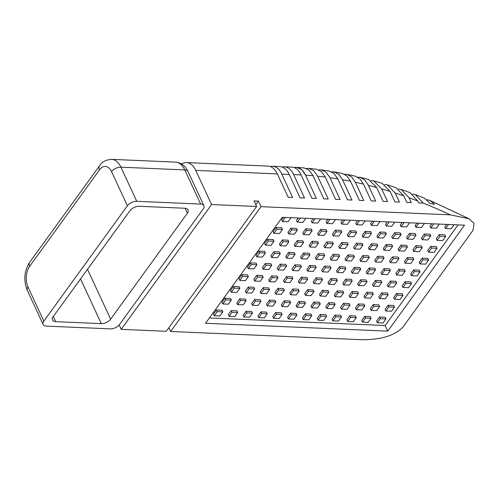 <?xml version="1.0" encoding="UTF-8"?>
<svg xmlns="http://www.w3.org/2000/svg" width="499" height="499" viewBox="0 0 499 499"><rect width="100%" height="100%" fill="white"/><g stroke="black" fill="none" stroke-linecap="round" stroke-linejoin="round"><path stroke-width="0.75" d="M444.846 234.829L439.232 234.586L436.276 238.678L437.055 240.356L442.663 240.599L445.626 236.514L444.846 234.829M427.793 258.376L422.179 258.139L419.216 262.224L419.996 263.902L425.61 264.146L428.572 260.06L427.793 258.376M410.733 281.929L405.119 281.686L402.163 285.771L402.942 287.449L408.556 287.692L411.513 283.607L410.733 281.929M393.68 305.475L388.066 305.232L385.103 309.318L385.883 310.996L391.497 311.239L394.459 307.153L393.68 305.475M298.302 218.001L296.487 220.502L297.267 222.18L302.881 222.423L305.837 218.325M327.968 219.279L326.153 221.781L326.932 223.465L332.546 223.702L335.496 219.604M357.627 220.558L355.812 223.065L356.592 224.743L362.205 224.987L365.162 220.882M387.293 221.837L385.478 224.344L386.257 226.022L391.871 226.265L394.821 222.161M416.952 223.115L415.137 225.623L415.916 227.301L421.53 227.544L424.487 223.44M281.704 227.793L276.09 227.55L273.128 231.636L273.907 233.314L279.521 233.557L282.484 229.471L281.704 227.793M311.364 229.072L305.75 228.829L302.793 232.914L303.573 234.599L309.187 234.836L312.143 230.75L311.364 229.072M341.029 230.351L335.415 230.108L332.453 234.193L333.232 235.877L338.846 236.121L341.809 232.029L341.029 230.351M370.688 231.63L365.075 231.386L362.118 235.478L362.898 237.156L368.512 237.399L371.468 233.314L370.688 231.63M400.354 232.914L394.74 232.671L391.777 236.757L392.557 238.435L398.171 238.678L401.134 234.592L400.354 232.914M430.013 234.193L424.399 233.95L421.443 238.035L422.223 239.713L427.836 239.957L430.793 235.871L430.013 234.193M288.004 240.206L282.39 239.963L279.434 244.048L280.213 245.733L285.827 245.97L288.784 241.884L288.004 240.206M317.67 241.485L312.056 241.242L309.093 245.327L309.873 247.011L315.487 247.255L318.449 243.163L317.67 241.485M347.329 242.763L341.715 242.52L338.759 246.612L339.538 248.29L345.152 248.533L348.109 244.448L347.329 242.763M376.995 244.042L371.381 243.805L368.418 247.891L369.198 249.569L374.811 249.812L377.774 245.726L376.995 244.042M406.654 245.327L401.04 245.084L398.083 249.169L398.863 250.847L404.477 251.091L407.434 247.005L406.654 245.327M264.651 251.34L259.037 251.097L256.074 255.182L256.854 256.86L262.468 257.104L265.424 253.018L264.651 251.34M294.31 252.619L288.696 252.375L285.734 256.461L286.513 258.145L292.127 258.388L295.09 254.297L294.31 252.619M323.97 253.897L318.362 253.654L315.399 257.746L316.179 259.424L321.793 259.667L324.749 255.582L323.97 253.897M353.635 255.176L348.021 254.939L345.059 259.025L345.838 260.703L351.452 260.946L354.415 256.86L353.635 255.176M383.294 256.461L377.681 256.218L374.724 260.303L375.504 261.981L381.117 262.224L384.074 258.139L383.294 256.461M412.96 257.74L407.346 257.496L404.383 261.582L405.163 263.26L410.777 263.503L413.74 259.418L412.96 257.74M270.951 263.753L265.337 263.509L262.38 267.595L263.16 269.279L268.768 269.522L271.73 265.431L270.951 263.753M300.616 265.031L295.003 264.788L292.04 268.88L292.819 270.558L298.433 270.801L301.396 266.709L300.616 265.031M330.276 266.31L324.662 266.073L321.705 270.159L322.479 271.836L328.093 272.08L331.055 267.994L330.276 266.31M359.935 267.595L354.327 267.352L351.365 271.437L352.144 273.115L357.758 273.358L360.715 269.273L359.935 267.595M389.6 268.874L383.987 268.63L381.024 272.716L381.804 274.394L387.417 274.637L390.38 270.552L389.6 268.874M247.591 274.887L241.978 274.643L239.021 278.729L239.801 280.413L245.414 280.65L248.371 276.565L247.591 274.887M277.257 276.165L271.643 275.922L268.68 280.014L269.46 281.692L275.074 281.935L278.037 277.843L277.257 276.165M306.916 277.444L301.302 277.207L298.346 281.293L299.126 282.97L304.733 283.214L307.696 279.128L306.916 277.444M336.582 278.729L330.968 278.486L328.005 282.571L328.785 284.249L334.399 284.492L337.361 280.407L336.582 278.729M366.241 280.008L360.627 279.764L357.671 283.85L358.45 285.528L364.058 285.771L367.021 281.686L366.241 280.008M395.907 281.286L390.293 281.043L387.33 285.129L388.11 286.813L393.723 287.05L396.686 282.964L395.907 281.286M253.897 287.299L248.284 287.056L245.321 291.148L246.101 292.826L251.714 293.069L254.677 288.977L253.897 287.299M283.557 288.578L277.943 288.341L274.986 292.426L275.766 294.104L281.38 294.348L284.336 290.262L283.557 288.578M313.222 289.863L307.609 289.62L304.646 293.705L305.425 295.383L311.039 295.626L314.002 291.541L313.222 289.863M342.882 291.142L337.268 290.898L334.311 294.984L335.091 296.662L340.705 296.905L343.661 292.819L342.882 291.142M372.547 292.42L366.933 292.177L363.971 296.263L364.75 297.947L370.364 298.184L373.327 294.098L372.547 292.42M230.538 298.433L224.924 298.19L221.961 302.282L222.741 303.96L228.355 304.203L231.318 300.111L230.538 298.433M260.197 299.712L254.584 299.475L251.627 303.56L252.407 305.238L258.02 305.482L260.977 301.396L260.197 299.712M289.863 300.997L284.249 300.754L281.286 304.839L282.066 306.517L287.68 306.76L290.643 302.675L289.863 300.997M319.522 302.275L313.908 302.032L310.952 306.118L311.732 307.796L317.345 308.039L320.302 303.953L319.522 302.275M349.188 303.554L343.574 303.311L340.611 307.396L341.391 309.081L347.005 309.318L349.967 305.232L349.188 303.554M378.847 304.833L373.233 304.59L370.277 308.681L371.056 310.359L376.67 310.603L379.627 306.511L378.847 304.833M236.838 310.846L231.224 310.609L228.268 314.694L229.047 316.372L234.661 316.616L237.618 312.53L236.838 310.846M266.503 312.131L260.89 311.887L257.927 315.973L258.707 317.651L264.32 317.894L267.283 313.809L266.503 312.131M296.163 313.409L290.549 313.166L287.592 317.252L288.372 318.93L293.986 319.173L296.942 315.087L296.163 313.409M325.828 314.688L320.215 314.445L317.252 318.53L318.031 320.215L323.645 320.452L326.608 316.366L325.828 314.688M355.488 315.967L349.874 315.724L346.917 319.815L347.697 321.493L353.311 321.736L356.267 317.645L355.488 315.967M385.153 317.245L379.539 317.008L376.577 321.094L377.356 322.772L382.97 323.015L385.933 318.93L385.153 317.245M209.393 317.95L385.172 325.535L458.07 224.893M370.32 316.609L364.707 316.366L361.744 320.452L362.524 322.129L368.137 322.373L371.1 318.287L370.32 316.609M340.655 315.331L335.047 315.087L332.084 319.173L332.864 320.851L338.478 321.094L341.435 317.008L340.655 315.331M310.996 314.046L305.382 313.809L302.419 317.894L303.199 319.572L308.812 319.815L311.775 315.73L310.996 314.046M281.336 312.767L275.722 312.524L272.76 316.616L273.539 318.293L279.153 318.537L282.11 314.445L281.336 312.767M251.671 311.488L246.057 311.245L243.1 315.331L243.874 317.015L249.488 317.252L252.45 313.166L251.671 311.488M222.011 310.21L216.398 309.966L213.435 314.052L214.214 315.73L219.828 315.973L222.791 311.887L222.011 310.21M364.014 304.197L358.401 303.953L355.444 308.039L356.224 309.717L361.837 309.96L364.794 305.875L364.014 304.197M334.355 302.912L328.741 302.675L325.778 306.76L326.558 308.438L332.172 308.681L335.135 304.596L334.355 302.912M304.689 301.633L299.076 301.39L296.119 305.482L296.899 307.159L302.513 307.403L305.469 303.311L304.689 301.633M275.03 300.354L269.416 300.111L266.454 304.197L267.233 305.881L272.847 306.118L275.81 302.032L275.03 300.354M245.365 299.076L239.757 298.832L236.794 302.918L237.574 304.596L243.188 304.839L246.144 300.754L245.365 299.076M387.374 293.063L381.76 292.819L378.803 296.905L379.583 298.583L385.197 298.826L388.153 294.741L387.374 293.063M357.714 291.778L352.101 291.541L349.138 295.626L349.918 297.304L355.531 297.547L358.494 293.462L357.714 291.778M328.049 290.499L322.435 290.256L319.479 294.348L320.258 296.026L325.872 296.269L328.829 292.177L328.049 290.499M298.39 289.22L292.776 288.977L289.813 293.063L290.593 294.747L296.206 294.984L299.169 290.898L298.39 289.22M268.724 287.942L263.11 287.698L260.154 291.784L260.933 293.462L266.547 293.705L269.504 289.62L268.724 287.942M239.065 286.663L233.451 286.42L230.488 290.505L231.268 292.183L236.882 292.426L239.844 288.341L239.065 286.663M381.074 280.644L375.46 280.407L372.497 284.492L373.277 286.17L378.891 286.414L381.854 282.328L381.074 280.644M351.408 279.365L345.795 279.122L342.838 283.214L343.618 284.892L349.231 285.135L352.188 281.043L351.408 279.365M321.749 278.086L316.135 277.843L313.172 281.929L313.952 283.613L319.566 283.85L322.529 279.764L321.749 278.086M292.083 276.808L286.47 276.565L283.513 280.65L284.293 282.328L289.907 282.571L292.863 278.486L292.083 276.808M262.424 275.529L256.81 275.286L253.848 279.371L254.627 281.049L260.241 281.293L263.204 277.207L262.424 275.529M404.433 269.51L398.82 269.273L395.857 273.358L396.636 275.036L402.25 275.28L405.213 271.194L404.433 269.51M374.768 268.231L369.154 267.988L366.197 272.08L366.977 273.758L372.591 274.001L375.547 269.909L374.768 268.231M345.108 266.953L339.495 266.709L336.532 270.795L337.312 272.479L342.925 272.722L345.888 268.63L345.108 266.953M315.443 265.674L309.829 265.431L306.873 269.516L307.652 271.194L313.266 271.437L316.223 267.352L315.443 265.674M285.784 264.395L280.17 264.152L277.207 268.237L277.987 269.915L283.6 270.159L286.563 266.073L285.784 264.395M256.118 263.11L250.504 262.873L247.548 266.959L248.327 268.637L253.941 268.88L256.898 264.794L256.118 263.11M398.127 257.097L392.513 256.854L389.557 260.946L390.337 262.624L395.95 262.867L398.907 258.781L398.127 257.097M368.468 255.819L362.854 255.575L359.891 259.661L360.671 261.345L366.285 261.588L369.248 257.496L368.468 255.819M338.802 254.54L333.189 254.297L330.232 258.382L331.012 260.06L336.625 260.303L339.582 256.218L338.802 254.54M309.143 253.261L303.529 253.018L300.566 257.104L301.346 258.781L306.96 259.025L309.923 254.939L309.143 253.261M279.477 251.976L273.864 251.739L270.907 255.825L271.687 257.503L277.301 257.746L280.257 253.66L279.477 251.976M421.487 245.963L415.873 245.72L412.916 249.812L413.696 251.49L419.31 251.733L422.266 247.647L421.487 245.963M391.827 244.685L386.214 244.441L383.251 248.527L384.03 250.211L389.644 250.454L392.607 246.363L391.827 244.685M362.162 243.406L356.548 243.163L353.591 247.248L354.371 248.932L359.985 249.169L362.941 245.084L362.162 243.406M332.502 242.127L326.889 241.884L323.926 245.97L324.706 247.647L330.319 247.891L333.282 243.805L332.502 242.127M302.837 240.842L297.223 240.605L294.267 244.691L295.046 246.369L300.66 246.612L303.617 242.526L302.837 240.842M273.178 239.564L267.564 239.32L264.601 243.412L265.381 245.09L270.994 245.333L273.957 241.248L273.178 239.564M415.187 233.551L409.573 233.307L406.61 237.393L407.39 239.077L413.004 239.32L415.966 235.229L415.187 233.551M385.521 232.272L379.907 232.029L376.951 236.114L377.731 237.798L383.338 238.035L386.301 233.95L385.521 232.272M355.862 230.993L350.248 230.75L347.285 234.836L348.065 236.514L353.679 236.757L356.642 232.671L355.862 230.993M326.196 229.715L320.583 229.471L317.626 233.557L318.406 235.235L324.019 235.478L326.976 231.393L326.196 229.715M296.537 228.43L290.923 228.186L287.96 232.278L288.74 233.956L294.354 234.199L297.317 230.114L296.537 228.43M431.785 223.758L429.97 226.265L430.749 227.943L436.363 228.186L439.313 224.082L433.7 223.839M402.119 222.479L400.304 224.98L401.084 226.665L406.697 226.902L409.654 222.804L404.04 222.56M372.46 221.194L370.645 223.702L371.424 225.38L377.038 225.623L380.001 221.537L374.375 221.282M342.794 219.916L340.985 222.423L341.765 224.101L347.373 224.344L350.335 220.259L344.715 220.003M313.135 218.637L311.32 221.144L312.1 222.822L317.713 223.065L320.676 218.98L315.056 218.718M283.469 217.358L281.661 219.866L282.44 221.544L288.048 221.787L291.004 217.683L285.391 217.439M402.206 293.699L396.593 293.456L393.636 297.547L394.416 299.225L400.023 299.469L402.986 295.377L402.206 293.699M419.26 270.152L413.652 269.909L410.689 273.995L411.469 275.679L417.083 275.916L420.039 271.83L419.26 270.152M436.319 246.606L430.706 246.363L427.743 250.448L428.522 252.132L434.136 252.369L437.099 248.284L436.319 246.606M446.617 224.394L444.802 226.902L445.582 228.579L451.196 228.823L454.152 224.737L448.532 224.481L445.582 228.579M187.387 213.21L110.635 319.173A7.323 3.936 -24.9 0 1 101.291 323.626L55.701 321.662A7.323 3.936 -24.9 0 1 52.47 320.034A7.323 3.936 -24.9 0 1 53.181 316.697L129.933 210.734A7.323 3.936 -24.9 0 1 139.271 206.28L184.867 208.245A7.323 3.936 -24.9 0 1 188.092 209.873A7.323 3.936 -24.9 0 1 187.387 213.21L185.085 208.258M136.751 201.315L200.66 204.072L184.805 169.922L120.901 167.165L136.751 201.315A7.323 3.936 155.1 0 0 127.407 205.769L111.558 171.619A14.639 8.558 -87.5 0 0 99.538 169.841L29.609 266.385A14.639 8.558 -87.5 0 0 27.988 287L43.837 321.15L127.407 205.769M43.837 321.15A7.323 3.936 155.1 0 0 43.126 324.487A7.323 3.936 155.1 0 0 46.357 326.115L110.26 328.872A7.323 3.936 155.1 0 0 119.604 324.419L203.18 209.037A7.323 3.936 155.1 0 0 203.885 205.7A7.323 3.936 155.1 0 0 200.66 204.072M82.803 275.791L87.256 269.653M164.134 161.62L116.523 159.568M464.519 225.168L282.291 217.308L205.538 323.271L387.773 331.136L464.519 225.168M415.293 194.598L424.262 198.128L430.406 203.667L434.585 204.234L429.695 200.361L469.048 218.774L474.05 223.34L472.977 230.388L403.049 326.939C392.239 338.596 372.229 340.05 359.916 339.644L170.621 331.479L261.014 206.673L450.31 214.844A336.538 204.403 35.9 0 0 423.152 203.112L415.293 194.598L412.579 194.055M469.048 218.774L450.31 214.844M429.695 200.361L426.926 199.719M401.159 189.445L409.96 192.595L417.825 201.035A336.538 204.403 35.9 0 0 409.049 197.779L401.159 189.445L398.495 188.996M387.28 184.867L395.925 187.661L403.834 195.932A336.538 204.403 35.9 0 0 395.233 193.057L387.28 184.867L384.667 184.511M373.645 180.844L382.14 183.295L390.118 191.435A336.538 204.403 35.9 0 0 381.679 188.915L373.645 180.844L371.075 180.569M360.241 177.345L368.593 179.472L376.664 187.505A336.538 204.403 35.9 0 0 368.387 185.322L364.781 180.014L360.241 177.345L357.714 177.157M347.055 174.363L355.269 176.166L359.841 178.804L363.465 184.119A336.538 204.403 35.9 0 0 355.344 182.272L351.676 176.939L347.055 174.363L344.578 174.257M334.087 171.874L342.164 173.371L346.824 175.916L350.51 181.262A336.538 204.403 35.9 0 0 342.539 179.734L338.802 174.363L334.087 171.874L331.648 171.849M321.319 169.878L329.271 171.07L334.024 173.521L337.798 178.916A336.538 204.403 35.9 0 0 329.97 177.706L326.146 172.28L321.319 169.878L318.93 169.928M308.756 168.363L316.584 169.255L321.456 171.612L325.311 177.07A336.538 204.403 35.9 0 0 317.626 176.172L313.709 170.67L308.756 168.363L306.405 168.487M296.4 167.327L301.745 169.554L305.519 175.13A21.962 12.843 -87.5 0 0 296.231 167.321A21.962 12.843 -87.5 0 0 293.992 167.558M284.368 166.809L291.784 167.128A21.962 12.843 92.5 0 1 301.072 174.937L293.655 174.619A21.962 12.843 -87.5 0 0 284.368 166.809A21.962 12.843 -87.5 0 0 282.128 167.046M272.504 166.298L279.914 166.616A21.962 12.843 92.5 0 1 289.202 174.425L281.792 174.107A21.962 12.843 -87.5 0 0 272.504 166.298A21.962 12.843 -87.5 0 0 270.265 166.535M281.792 174.107L292.645 197.492L288.191 197.298L277.338 173.914L195.745 170.396L211.595 204.54L256.654 206.486L166.261 331.286L121.201 329.346L119.167 324.968M168.862 327.693L170.621 331.479M255.812 204.671L258.413 201.078L254.053 200.891L256.654 206.486M258.413 201.078L261.014 206.673M423.152 203.112L418.705 202.931L417.825 201.035M409.049 197.779L411.295 202.606L406.841 202.419L403.834 195.932M395.233 193.057L399.425 202.095L394.977 201.902L390.118 191.435M381.679 188.915L387.561 201.584L383.113 201.39L376.664 187.505M368.387 185.322L375.697 201.072L371.244 200.879L363.465 184.119M355.344 182.272L363.833 200.561L359.38 200.367L350.51 181.262M342.539 179.734L351.97 200.049L347.516 199.856L337.798 178.916M329.97 177.706L340.1 199.538L335.652 199.344L325.311 177.07M317.626 176.172L328.236 199.026L323.789 198.833L313.06 175.723A336.538 204.403 35.9 0 0 305.681 175.137M305.519 175.13L316.372 198.515L311.919 198.321L301.072 174.937M293.655 174.619L304.509 198.003L300.055 197.81L289.202 174.425M211.595 204.54L121.201 329.346M195.745 170.396A21.962 12.843 -87.5 0 0 186.458 162.587A21.962 12.843 -87.5 0 0 181.58 163.978M186.458 162.587L268.05 166.105A21.962 12.843 92.5 0 1 277.338 173.914M296.737 167.346L304.097 167.913L309.099 170.19L313.06 175.723M385.172 325.535L387.773 331.136M385.933 318.93L380.319 318.686L379.539 317.008M380.319 318.686L377.356 322.772M371.1 318.287L365.486 318.044L364.707 316.366M365.486 318.044L362.524 322.129M356.267 317.645L350.654 317.408L349.874 315.724M350.654 317.408L347.697 321.493M341.435 317.008L335.827 316.765L335.047 315.087M335.827 316.765L332.864 320.851M326.608 316.366L320.994 316.123L320.215 314.445M320.994 316.123L318.031 320.215M311.775 315.73L306.161 315.487L305.382 313.809M306.161 315.487L303.199 319.572M296.942 315.087L291.329 314.844L290.549 313.166M291.329 314.844L288.372 318.93M282.11 314.445L276.502 314.208L275.722 312.524M276.502 314.208L273.539 318.293M267.283 313.809L261.669 313.565L260.89 311.887M261.669 313.565L258.707 317.651M252.45 313.166L246.837 312.923L246.057 311.245M246.837 312.923L243.874 317.015M237.618 312.53L232.004 312.287L231.224 310.609M232.004 312.287L229.047 316.372M222.791 311.887L217.177 311.644L216.398 309.966M217.177 311.644L214.214 315.73M379.627 306.511L374.013 306.274L373.233 304.59M374.013 306.274L371.056 310.359M364.794 305.875L359.18 305.631L358.401 303.953M359.18 305.631L356.224 309.717M349.967 305.232L344.354 304.989L343.574 303.311M344.354 304.989L341.391 309.081M335.135 304.596L329.521 304.353L328.741 302.675M329.521 304.353L326.558 308.438M320.302 303.953L314.688 303.71L313.908 302.032M314.688 303.71L311.732 307.796M305.469 303.311L299.855 303.074L299.076 301.39M299.855 303.074L296.899 307.159M290.643 302.675L285.029 302.431L284.249 300.754M285.029 302.431L282.066 306.517M275.81 302.032L270.196 301.789L269.416 300.111M270.196 301.789L267.233 305.881M260.977 301.396L255.363 301.153L254.584 299.475M255.363 301.153L252.407 305.238M246.144 300.754L240.537 300.51L239.757 298.832M240.537 300.51L237.574 304.596M231.318 300.111L225.704 299.874L224.924 298.19M225.704 299.874L222.741 303.96M388.153 294.741L382.54 294.497L381.76 292.819M382.54 294.497L379.583 298.583M373.327 294.098L367.713 293.855L366.933 292.177M367.713 293.855L364.75 297.947M358.494 293.462L352.88 293.219L352.101 291.541M352.88 293.219L349.918 297.304M343.661 292.819L338.048 292.576L337.268 290.898M338.048 292.576L335.091 296.662M328.829 292.177L323.215 291.94L322.435 290.256M323.215 291.94L320.258 296.026M314.002 291.541L308.388 291.297L307.609 289.62M308.388 291.297L305.425 295.383M299.169 290.898L293.555 290.655L292.776 288.977M293.555 290.655L290.593 294.747M284.336 290.262L278.723 290.019L277.943 288.341M278.723 290.019L275.766 294.104M269.504 289.62L263.89 289.376L263.11 287.698M263.89 289.376L260.933 293.462M254.677 288.977L249.063 288.74L248.284 287.056M249.063 288.74L246.101 292.826M239.844 288.341L234.231 288.098L233.451 286.42M234.231 288.098L231.268 292.183M396.686 282.964L391.073 282.721L390.293 281.043M391.073 282.721L388.11 286.813M381.854 282.328L376.24 282.085L375.46 280.407M376.24 282.085L373.277 286.17M367.021 281.686L361.407 281.442L360.627 279.764M361.407 281.442L358.45 285.528M352.188 281.043L346.574 280.806L345.795 279.122M346.574 280.806L343.618 284.892M337.361 280.407L331.748 280.164L330.968 278.486M331.748 280.164L328.785 284.249M322.529 279.764L316.915 279.521L316.135 277.843M316.915 279.521L313.952 283.613M307.696 279.128L302.082 278.885L301.302 277.207M302.082 278.885L299.126 282.97M292.863 278.486L287.249 278.242L286.47 276.565M287.249 278.242L284.293 282.328M278.037 277.843L272.423 277.606L271.643 275.922M272.423 277.606L269.46 281.692M263.204 277.207L257.59 276.964L256.81 275.286M257.59 276.964L254.627 281.049M248.371 276.565L242.757 276.321L241.978 274.643M242.757 276.321L239.801 280.413M405.213 271.194L399.599 270.951L398.82 269.273M399.599 270.951L396.636 275.036M390.38 270.552L384.766 270.308L383.987 268.63M384.766 270.308L381.804 274.394M375.547 269.909L369.934 269.672L369.154 267.988M369.934 269.672L366.977 273.758M360.715 269.273L355.107 269.03L354.327 267.352M355.107 269.03L352.144 273.115M345.888 268.63L340.274 268.387L339.495 266.709M340.274 268.387L337.312 272.479M331.055 267.994L325.442 267.751L324.662 266.073M325.442 267.751L322.479 271.836M316.223 267.352L310.609 267.108L309.829 265.431M310.609 267.108L307.652 271.194M301.396 266.709L295.782 266.472L295.003 264.788M295.782 266.472L292.819 270.558M286.563 266.073L280.949 265.83L280.17 264.152M280.949 265.83L277.987 269.915M271.73 265.431L266.117 265.187L265.337 263.509M266.117 265.187L263.16 269.279M256.898 264.794L251.284 264.551L250.504 262.873M251.284 264.551L248.327 268.637M413.74 259.418L408.126 259.174L407.346 257.496M408.126 259.174L405.163 263.26M398.907 258.781L393.293 258.538L392.513 256.854M393.293 258.538L390.337 262.624M384.074 258.139L378.46 257.896L377.681 256.218M378.46 257.896L375.504 261.981M369.248 257.496L363.634 257.253L362.854 255.575M363.634 257.253L360.671 261.345M354.415 256.86L348.801 256.617L348.021 254.939M348.801 256.617L345.838 260.703M339.582 256.218L333.968 255.975L333.189 254.297M333.968 255.975L331.012 260.06M324.749 255.582L319.142 255.338L318.362 253.654M319.142 255.338L316.179 259.424M309.923 254.939L304.309 254.696L303.529 253.018M304.309 254.696L301.346 258.781M295.09 254.297L289.476 254.053L288.696 252.375M289.476 254.053L286.513 258.145M280.257 253.66L274.643 253.417L273.864 251.739M274.643 253.417L271.687 257.503M265.424 253.018L259.817 252.775L259.037 251.097M259.817 252.775L256.854 256.86M422.266 247.647L416.653 247.404L415.873 245.72M416.653 247.404L413.696 251.49M407.434 247.005L401.82 246.762L401.04 245.084M401.82 246.762L398.863 250.847M392.607 246.363L386.993 246.119L386.214 244.441M386.993 246.119L384.03 250.211M377.774 245.726L372.16 245.483L371.381 243.805M372.16 245.483L369.198 249.569M362.941 245.084L357.328 244.841L356.548 243.163M357.328 244.841L354.371 248.932M348.109 244.448L342.495 244.204L341.715 242.52M342.495 244.204L339.538 248.29M333.282 243.805L327.668 243.562L326.889 241.884M327.668 243.562L324.706 247.647M318.449 243.163L312.836 242.919L312.056 241.242M312.836 242.919L309.873 247.011M303.617 242.526L298.003 242.283L297.223 240.605M298.003 242.283L295.046 246.369M288.784 241.884L283.17 241.641L282.39 239.963M283.17 241.641L280.213 245.733M273.957 241.248L268.343 241.005L267.564 239.32M268.343 241.005L265.381 245.09M430.793 235.871L425.179 235.628L424.399 233.95M425.179 235.628L422.223 239.713M415.966 235.229L410.353 234.992L409.573 233.307M410.353 234.992L407.39 239.077M401.134 234.592L395.52 234.349L394.74 232.671M395.52 234.349L392.557 238.435M386.301 233.95L380.687 233.707L379.907 232.029M380.687 233.707L377.731 237.798M371.468 233.314L365.854 233.07L365.075 231.386M365.854 233.07L362.898 237.156M356.642 232.671L351.028 232.428L350.248 230.75M351.028 232.428L348.065 236.514M341.809 232.029L336.195 231.792L335.415 230.108M336.195 231.792L333.232 235.877M326.976 231.393L321.362 231.149L320.583 229.471M321.362 231.149L318.406 235.235M312.143 230.75L306.529 230.507L305.75 228.829M306.529 230.507L303.573 234.599M297.317 230.114L291.703 229.871L290.923 228.186M291.703 229.871L288.74 233.956M282.484 229.471L276.87 229.228L276.09 227.55M276.87 229.228L273.907 233.314M433.712 223.858L430.749 227.943M424.493 223.458L418.873 223.203L415.916 227.301M404.047 222.573L401.084 226.665M394.828 222.18L389.208 221.918L386.257 226.022M374.387 221.294L371.424 225.38M365.168 220.895L359.548 220.639L356.592 224.743M344.722 220.015L341.765 224.101M335.503 219.616L329.883 219.36M329.889 219.373L326.932 223.465M315.062 218.737L312.1 222.822M305.843 218.337L300.223 218.082M300.23 218.094L297.267 222.18M285.397 217.458L282.44 221.544M394.459 307.153L388.846 306.91L388.066 305.232M388.846 306.91L385.883 310.996M402.986 295.377L397.372 295.14L396.593 293.456M397.372 295.14L394.416 299.225M411.513 283.607L405.899 283.363L405.119 281.686M405.899 283.363L402.942 287.449M420.039 271.83L414.432 271.587L413.652 269.909M414.432 271.587L411.469 275.679M428.572 260.06L422.959 259.817L422.179 258.139M422.959 259.817L419.996 263.902M437.099 248.284L431.485 248.04L430.706 246.363M431.485 248.04L428.522 252.132M445.626 236.514L440.012 236.27L439.232 234.586M440.012 236.27L437.055 240.356M116.654 159.574L111.614 159.356A21.962 12.843 92.5 0 1 120.901 167.165A7.323 3.936 -24.9 0 0 111.558 171.619M203.885 205.7L188.036 171.55A7.323 3.936 -24.9 0 0 184.805 169.922A21.962 12.843 -87.5 0 0 175.523 162.113L164.034 161.614M53.312 316.516L55.701 321.662M101.291 323.626L80.539 278.922M87.493 269.323L110.635 319.173M43.126 324.487L27.277 290.343A7.323 3.936 -24.9 0 1 27.988 287M27.277 290.343C23.403 280.463 24.183 271.132 29.616 262.349A7.323 4.447 35.9 0 0 29.609 266.385M111.614 159.356C106.044 159.717 102.021 161.869 99.544 165.805A7.323 4.447 35.9 0 0 99.538 169.841M296.568 167.333L296.231 167.321M99.544 165.805L29.616 262.349M175.523 162.113C181.068 162.587 185.241 165.73 188.036 171.55"/></g></svg>
